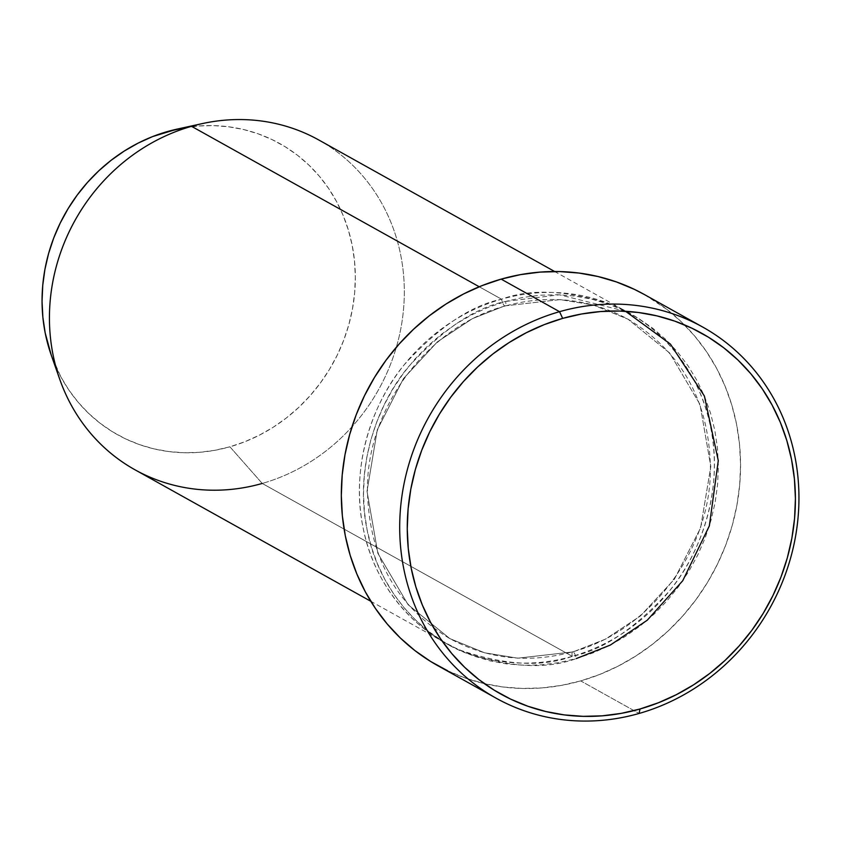 <?xml version="1.0" encoding="UTF-8"?>
<svg xmlns="http://www.w3.org/2000/svg" width="841" height="841" viewBox="0 0 841 841"><rect width="100%" height="100%" fill="white"/><g stroke="black" fill="none" stroke-linecap="round" stroke-linejoin="round"><path stroke-width="0.63" stroke-dasharray="4.21 3.15" d="M202.376 123.585A188.783 173.772 -60.9 0 1 401.777 260.836A188.783 173.772 -60.9 0 1 262.234 483.449L572.269 656.337A5.898 1.693 74.1 0 1 572.637 651.796A5.898 1.693 74.1 0 1 573.184 651.88L605.467 639.139L640.485 615.927L674.419 579.155L700.564 527.98L710.834 466.492L699.985 404.437L669.741 353.094L627.996 319.17L593.22 304.978L560.106 299.606L504.674 305.914A5.898 1.693 -105.9 0 0 505.21 305.998A5.898 1.693 -105.9 0 0 505.588 301.456C474.892 307.69 442.471 329.525 408.327 366.939C376.4 404.994 354.355 469.215 367.054 529.63C378.366 590.445 422.119 635.891 464.894 652.637C509.415 667.607 546.545 669.583 576.295 658.577A5.898 1.693 -105.9 0 0 573.184 651.88L517.751 658.177L484.626 652.805L449.861 638.624L408.106 604.69L377.872 553.346L367.023 491.291L377.294 429.814L403.438 378.629L437.373 341.856L472.39 318.655L504.674 305.914L472.39 318.655L437.373 341.856L403.438 378.629L377.294 429.814L367.023 491.291L377.872 553.346L408.106 604.69L449.861 638.624L484.626 652.805L517.751 658.177L573.184 651.88A5.898 1.693 -105.9 0 0 572.637 651.796A5.898 1.693 -105.9 0 0 572.269 656.337C542.519 667.344 505.388 665.357 460.868 650.398C418.093 633.651 374.34 588.206 363.028 527.391C350.329 466.965 372.374 402.744 404.3 364.689C438.445 327.275 470.865 305.451 501.562 299.207A5.898 1.693 -105.9 0 0 504.674 305.914A5.898 1.693 74.1 0 1 501.562 299.207A188.783 173.772 -60.9 0 1 628.858 312.894A188.783 173.772 -60.9 0 1 711.738 496.568A188.783 173.772 -60.9 0 1 572.269 656.337L262.234 483.449L229.908 446.802A166.644 153.398 119.1 0 0 353.094 250.282A166.644 153.398 119.1 0 0 177.073 129.125M479.233 286.76L501.562 299.207L479.233 286.76M134.938 469.762A188.783 173.772 119.1 0 0 262.234 483.449A188.783 173.772 119.1 0 0 401.704 323.68A188.783 173.772 119.1 0 0 318.823 140.005M437.509 665.504A212.374 195.49 119.1 0 0 580.721 680.905L639.097 713.462L580.721 680.905A212.374 195.49 119.1 0 0 737.62 501.162A212.374 195.49 119.1 0 0 644.374 294.529M177.241 129.083L198.024 126.024L213.383 125.614L228.605 126.781L243.533 129.503L258.029 133.772L271.948 139.532L285.173 146.733L297.556 155.312L308.983 165.172L319.359 176.232L328.568 188.384L336.526 201.493L343.16 215.464L348.395 230.129L352.2 245.372L354.513 261.036L355.333 276.962L354.65 293.015L352.453 309.025L348.784 324.847L343.664 340.332L337.157 355.312L329.304 369.662L320.2 383.233L309.93 395.901L298.587 407.538L286.276 418.04L273.125 427.302L259.249 435.228L244.805 441.746L229.908 446.802L214.707 450.334L199.359 452.321L184 452.731L168.789 451.564L153.861 448.842L139.364 444.574L125.435 438.813L112.221 431.601L99.837 423.034L88.4 413.162L78.024 402.103L68.815 389.961L60.857 376.842L51.238 355.07M644.574 294.634L666.924 309.425L681.494 321.998L694.719 336.095L706.451 351.57L716.595 368.284L725.047 386.082L731.723 404.773L736.569 424.2L739.523 444.153L740.564 464.463L739.691 484.91L736.895 505.325L732.217 525.488L725.699 545.21L717.394 564.311L707.397 582.592L695.791 599.896L682.692 616.033L668.238 630.866L652.553 644.248L635.796 656.043L618.114 666.156L599.696 674.461L580.721 680.905L561.346 685.404L541.793 687.927L522.219 688.453L502.823 686.971L483.806 683.491L465.325 678.056L447.58 670.719M625.546 311.296L559.486 294.792L505.588 301.456L488.705 307.175L472.337 314.566L456.631 323.543L441.735 334.035L427.785 345.924L414.939 359.107L403.291 373.457L392.978 388.836L384.095 405.089L376.715 422.066L370.913 439.601L366.76 457.525L364.279 475.659L363.491 493.846L364.426 511.896L367.054 529.63L371.354 546.892L377.294 563.512L384.8 579.333L393.819 594.188L404.248 607.948L416.001 620.479L428.952 631.654L442.986 641.368L457.956 649.525L473.735 656.054L490.156 660.889L507.06 663.98L524.3 665.294L541.699 664.832L559.086 662.582L576.295 658.577L593.168 652.858L609.546 645.467L625.252 636.49L640.148 625.998L654.098 614.109L666.945 600.926L678.582 586.576L688.895 571.197L697.788 554.944L705.168 537.967L710.96 520.432L715.123 502.508L717.604 484.374L718.382 466.187L717.457 448.137L714.829 430.403L710.529 413.131L704.59 396.521L697.073 380.7L688.064 365.846L677.625 352.085L665.883 339.554L652.931 328.379L638.897 318.665L623.927 310.508L608.148 303.979L591.728 299.144L574.823 296.053L557.583 294.739L540.185 295.202L522.797 297.451L505.588 301.456A5.898 1.693 74.1 0 1 505.21 305.998A5.898 1.693 74.1 0 1 504.674 305.914L560.106 299.606L593.22 304.978L627.996 319.17L669.741 353.094L699.985 404.437L710.834 466.492L700.564 527.98L674.419 579.155L640.485 615.927L605.467 639.139L573.184 651.88A5.898 1.693 74.1 0 1 576.295 658.577M572.269 656.337A188.783 173.772 -60.9 0 1 444.973 642.65A188.783 173.772 -60.9 0 1 362.082 458.976A188.783 173.772 -60.9 0 1 501.562 299.207C531.312 288.2 568.442 290.177 612.963 305.146C655.728 321.893 699.491 367.338 710.803 428.153C723.491 488.579 701.447 552.8 669.531 590.855C635.386 628.269 602.965 650.093 572.269 656.337M51.175 354.891A166.644 153.398 119.1 0 0 229.908 446.802L262.234 483.449M505.189 305.998C428.458 326.382 367.801 406.319 367.422 487.822C368.127 555.533 395.596 605.793 449.861 638.624C488.053 659.249 528.989 663.644 572.668 651.786C649.399 631.402 710.056 551.465 710.435 469.961C709.73 402.261 682.251 351.99 627.996 319.17C589.793 298.534 548.858 294.15 505.189 305.998M628.858 312.894L554.661 271.517M444.973 642.65L370.776 601.273"/><path stroke-width="1.26" d="M559.549 311.685L562.661 318.392A206.476 190.066 -60.9 0 1 791.528 459.428A206.476 190.066 -60.9 0 1 640.012 709.005L639.097 713.462A212.374 195.49 119.1 0 0 794.945 456.758A212.374 195.49 119.1 0 0 559.549 311.685A212.374 195.49 -60.9 0 1 702.761 327.086A212.374 195.49 -60.9 0 1 796.007 533.72A212.374 195.49 -60.9 0 1 639.097 713.462A212.374 195.49 -60.9 0 1 495.896 698.062A212.374 195.49 -60.9 0 1 402.639 491.428A212.374 195.49 -60.9 0 1 559.549 311.685L501.162 279.128L559.549 311.685A212.374 195.49 119.1 0 0 403.701 568.39A212.374 195.49 119.1 0 0 639.097 713.462L640.012 709.005L658.461 702.74L676.374 694.655L693.552 684.837L709.846 673.368L725.1 660.353L739.155 645.93L751.886 630.245L763.165 613.425L772.89 595.649L780.963 577.073L787.302 557.898L791.854 538.293L794.566 518.455L795.418 498.576L794.398 478.834L791.528 459.428L786.819 440.547L780.332 422.371L772.112 405.068L762.251 388.815L750.845 373.772L737.988 360.064L723.828 347.848L708.479 337.22L692.101 328.295L674.85 321.157L656.884 315.869L638.393 312.484L619.544 311.044L600.516 311.559L581.499 314.008L562.661 318.392L544.211 324.647L526.308 332.731L509.12 342.55L492.826 354.019L477.572 367.033L463.517 381.457L450.787 397.152L439.507 413.972L429.783 431.748L421.719 450.313L415.37 469.488L410.829 489.094L408.106 508.931L407.254 528.821L408.274 548.563L411.144 567.959L415.853 586.85L422.35 605.026L430.56 622.319L440.421 638.571L451.838 653.625L464.684 667.323L478.855 679.549L494.193 690.167L510.571 699.092L527.822 706.23L545.788 711.518L564.279 714.903L583.139 716.343L602.156 715.838L621.184 713.378L640.012 709.005A206.476 190.066 -60.9 0 1 411.144 567.959A206.476 190.066 -60.9 0 1 562.661 318.392L559.549 311.685M554.661 271.517L318.823 140.005A188.783 173.772 119.1 0 0 191.527 126.318A188.783 173.772 -60.9 0 1 202.376 123.585L177.073 129.125A166.644 153.398 119.1 0 0 167.485 131.543L191.527 126.318L479.233 286.76L191.527 126.318A188.783 173.772 119.1 0 0 52.047 286.087A188.783 173.772 119.1 0 0 134.938 469.762L370.776 601.273M702.761 327.086L644.374 294.529A212.374 195.49 119.1 0 0 501.162 279.128A212.374 195.49 119.1 0 0 344.263 458.871A212.374 195.49 119.1 0 0 437.509 665.504L495.896 698.062M51.238 355.07L45.193 332.973L42.87 317.309L42.05 301.372L42.744 285.33L44.93 269.309L48.599 253.488L53.719 238.014L60.237 223.023L68.079 208.684L77.183 195.101L87.464 182.434L98.807 170.797L111.117 160.295L124.268 151.044L138.134 143.117L152.589 136.589L177.241 129.083M447.58 670.719L430.739 661.531L414.949 650.608L400.379 638.035L387.165 623.938L375.433 608.463L365.288 591.749L356.836 573.951L350.161 555.26L345.315 535.833L342.361 515.88L341.32 495.57L342.192 475.112L344.989 454.708L349.667 434.545L356.185 414.823L364.489 395.722L374.487 377.441L386.093 360.137L399.181 344.001L413.646 329.167L429.33 315.785L446.087 303.979L463.759 293.877L482.177 285.572L501.162 279.128L520.526 274.629L540.09 272.106L559.664 271.58L579.05 273.062L598.077 276.542L616.548 281.977L634.293 289.315L644.574 294.634M262.234 483.449A188.783 173.772 -60.9 0 1 59.764 379.344A188.783 173.772 -60.9 0 1 191.527 126.318L167.485 131.543A166.644 153.398 119.1 0 0 51.175 354.891L59.764 379.344M576.295 658.577L610.324 645.068L647.234 620.237L682.724 580.753L709.341 525.898L718.288 460.647L704.39 396.027L670.445 344.116L625.546 311.296"/></g></svg>

